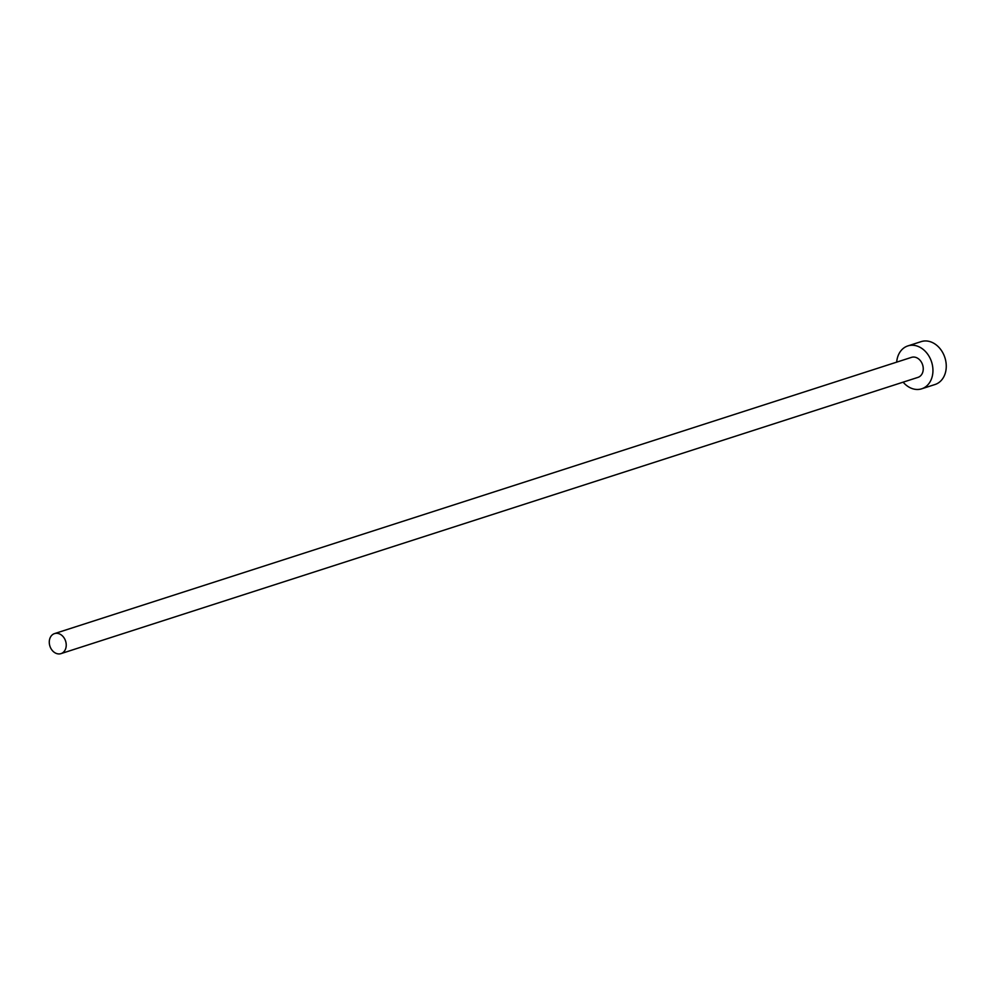 <?xml version="1.0" encoding="UTF-8"?>
<svg xmlns="http://www.w3.org/2000/svg" width="995" height="995" viewBox="0 0 995 995"><rect width="100%" height="100%" fill="white"/><g stroke="black" fill="none" stroke-linecap="round" stroke-linejoin="round"><path stroke-width="1.49" d="M60.11 653.839A10.51 8.246 -107.9 0 0 60.981 653.628A10.51 8.246 -107.9 0 0 65.757 641.626A10.51 8.246 -107.9 0 0 55.397 633.392A10.51 8.246 -107.9 0 0 54.526 633.604A10.51 8.246 -107.9 0 0 49.75 645.593A10.51 8.246 -107.9 0 0 60.11 653.839M60.981 653.628L917.999 377.366A10.51 8.246 -107.9 0 0 922.775 365.376A10.51 8.246 -107.9 0 0 912.415 357.143A10.51 8.246 -107.9 0 0 911.544 357.354L54.526 633.604M903.137 382.167A22.537 17.661 -107.9 0 0 919.828 389.269A22.537 17.661 -107.9 0 0 921.681 388.809A22.537 17.661 -107.9 0 0 931.929 363.113A22.537 17.661 -107.9 0 0 909.716 345.452A22.537 17.661 -107.9 0 0 907.863 345.912A22.537 17.661 -107.9 0 0 896.682 362.143M921.681 388.809L935.001 384.518A22.537 17.661 -107.9 0 0 945.25 358.822A22.537 17.661 -107.9 0 0 923.037 341.161A22.537 17.661 -107.9 0 0 921.183 341.621L907.863 345.912"/></g></svg>
